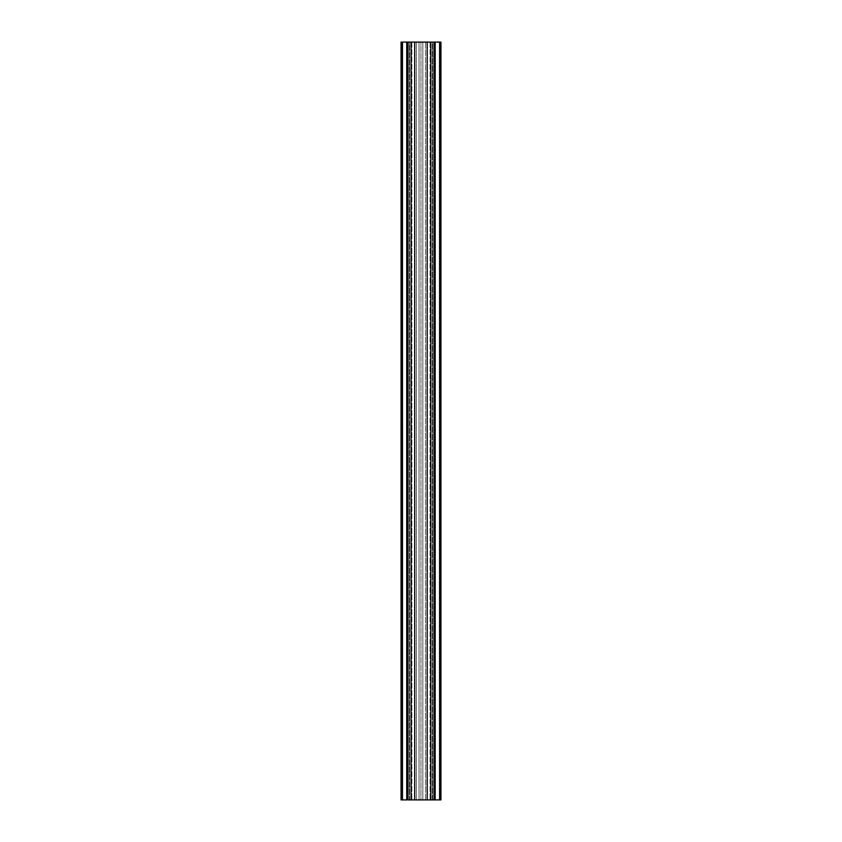 <?xml version="1.0" encoding="UTF-8"?>
<svg xmlns="http://www.w3.org/2000/svg" width="842" height="842" viewBox="0 0 842 842"><rect width="100%" height="100%" fill="white"/><g stroke="black" fill="none" stroke-linecap="round" stroke-linejoin="round"><path stroke-width="0.63" stroke-dasharray="4.21 3.16" d="M440.945 42.1L440.945 799.9L440.945 42.1L440.945 799.9L440.945 42.1L440.945 799.9L440.608 42.1L435.156 42.1L435.156 799.9L435.156 42.1L435.156 799.9L440.608 799.9L440.608 42.1L435.156 42.1L435.156 799.9L435.156 42.1L439.608 42.1L439.608 799.9L440.934 799.9L440.608 42.1L439.608 42.1L439.608 799.9L435.156 799.9L435.156 42.1L435.156 799.9L440.608 799.9L440.608 42.1L435.156 42.1L435.156 799.9L435.156 42.1L439.608 42.1L439.608 799.9L440.934 799.9L440.608 42.1L439.608 42.1L439.608 799.9L435.156 799.9L435.156 42.1L435.156 799.9L440.608 799.9L440.608 42.1L435.156 42.1L435.156 799.9L435.156 42.1L439.608 42.1L439.608 799.9L440.934 799.9L440.608 42.1L439.608 42.1L439.608 799.9L435.156 799.9L435.156 42.1L435.156 799.9L440.608 799.9L440.608 42.1L435.156 42.1L435.156 799.9L435.156 42.1L439.608 42.1L439.608 799.9L440.934 799.9L440.608 42.1L439.608 42.1L439.608 799.9L435.156 799.9L435.156 42.1L435.156 799.9L440.608 799.9L440.608 42.1L435.156 42.1L435.156 799.9L435.156 42.1L439.608 42.1L439.608 799.9L440.934 799.9L440.608 42.1L439.608 42.1L439.608 799.9L435.156 799.9L435.156 42.1L435.156 799.9L440.608 799.9L440.608 42.1L435.156 42.1L435.156 799.9L435.156 42.1L439.513 42.1L439.513 799.9L440.84 799.9L440.513 42.1L439.513 42.1L439.513 799.9L435.156 799.9L435.156 42.1L435.156 799.9L440.513 799.9L440.513 42.1L435.156 42.1L435.156 799.9L435.156 42.1L432.883 42.1L435.156 42.1L435.156 799.9L432.883 799.9L432.883 42.1L431.051 42.1L432.883 42.1L432.883 799.9L431.051 799.9L431.051 42.1L420.947 42.1L425.494 42.1L425.494 799.9L420.947 799.9L420.947 42.1L416.401 42.1L416.401 799.9L425.494 799.9L425.494 42.1L420.947 42.1L420.947 799.9L416.401 799.9L416.401 42.1L420.947 42.1L410.854 42.1L410.854 799.9L406.739 799.9L406.739 42.1L409.012 42.1L409.012 799.9L409.012 42.1L410.854 42.1L410.854 799.9L431.051 799.9L431.051 42.1L406.739 42.1L406.739 799.9L409.559 799.9L409.559 42.1L407.76 42.1L407.76 799.9L409.559 799.9L409.559 42.1L407.76 42.1L407.76 799.9L409.559 799.9L406.739 799.9L406.739 42.1L401.487 42.1L401.487 799.9L406.739 799.9L406.739 42.1L406.739 799.9L406.739 42.1L406.739 799.9L402.487 799.9L402.487 42.1L406.739 42.1L401.487 42.1L401.16 799.9L402.487 799.9L402.487 42.1L401.16 42.1L401.487 799.9L406.739 799.9L406.739 42.1L406.739 799.9L406.739 42.1L406.739 799.9L402.487 799.9L402.487 42.1L406.739 42.1L401.487 42.1L401.16 799.9L402.487 799.9L402.487 42.1L401.16 42.1L401.487 799.9L406.739 799.9L406.739 42.1L406.739 799.9L406.739 42.1L406.739 799.9L402.487 799.9L402.487 42.1L406.739 42.1L401.487 42.1L401.16 799.9L402.487 799.9L402.487 42.1L401.16 42.1L401.487 799.9L406.739 799.9L406.739 42.1L406.739 799.9L406.739 42.1L406.739 799.9L402.487 799.9L402.487 42.1L406.739 42.1L401.487 42.1L401.16 799.9L402.487 799.9L402.487 42.1L401.16 42.1L401.487 799.9L406.739 799.9L406.739 42.1L406.739 799.9L406.739 42.1L406.739 799.9L402.487 799.9L402.487 42.1L406.739 42.1L401.487 42.1L401.16 799.9L402.487 799.9L402.487 42.1L401.16 42.1L401.487 799.9L406.739 799.9L406.739 42.1L406.739 799.9L406.739 42.1L406.739 799.9L402.392 799.9L402.392 42.1L406.739 42.1L401.392 42.1L401.16 799.9L402.392 799.9L402.392 42.1L401.16 42.1L401.245 799.9L406.739 799.9L406.739 42.1L406.739 799.9L406.739 42.1L401.392 42.1L401.392 799.9L406.739 799.9L401.15 799.9L401.16 42.1L406.739 42.1L401.245 42.1M425.494 799.9L425.494 42.1L425.494 799.9L424.168 799.9L425.494 799.9M422.842 799.9L422.842 42.1L419.053 42.1L419.053 799.9L422.842 799.9L422.842 42.1L430.041 42.1L422.842 42.1L430.041 42.1L422.842 42.1L422.842 799.9L430.041 799.9L419.053 799.9L419.053 42.1L422.842 42.1L422.842 799.9L422.842 42.1L419.053 42.1L419.053 799.9L422.842 799.9L422.842 42.1L430.041 42.1L422.842 42.1L430.041 42.1L422.842 42.1L422.842 799.9L430.041 799.9L419.053 799.9L419.053 42.1L422.842 42.1L422.842 799.9L430.041 799.9L419.053 799.9L419.053 42.1L411.854 42.1L419.053 42.1L411.854 42.1L419.053 42.1L419.053 799.9L411.854 799.9L419.053 799.9L411.854 799.9L419.053 799.9L419.053 42.1L411.854 42.1L419.053 42.1L411.854 42.1L419.053 42.1L419.053 799.9L411.854 799.9L422.842 799.9M401.066 42.1L401.16 799.9L401.16 42.1M434.146 799.9L432.346 799.9L434.146 799.9L434.146 42.1L432.346 42.1L432.346 799.9L434.146 799.9L434.146 42.1L432.346 42.1L432.346 799.9L440.85 799.9L401.487 799.9M435.156 42.1L434.146 42.1M416.401 799.9L416.401 42.1L416.401 799.9L417.737 799.9L416.401 799.9M435.156 799.9L440.85 799.9L440.608 42.1M406.739 42.1L407.76 42.1M422.842 42.1L411.854 42.1L422.842 42.1M425.494 42.1L416.401 42.1L425.494 42.1M420.947 799.9L424.168 799.9L420.947 799.9M430.041 42.1L430.041 799.9L430.041 42.1M411.854 42.1L411.854 799.9L411.854 42.1"/><path stroke-width="1.26" d="M407.76 799.9L411.075 799.9L411.075 42.1L407.696 42.1L407.686 799.9L411.075 799.9L411.075 42.1L430.83 42.1L430.83 799.9L434.209 799.9L434.209 42.1L430.83 42.1L430.83 799.9L427.199 799.9L427.199 42.1L427.199 799.9L414.696 799.9L414.696 42.1L414.696 799.9L411.075 799.9L435.156 799.9L435.156 42.1L439.608 42.1L439.608 799.9L440.934 799.9L440.945 42.1L439.608 42.1L439.608 799.9L435.156 799.9L435.156 42.1L440.934 42.1M435.156 42.1L406.739 42.1L406.739 799.9L402.487 799.9L402.487 42.1L406.739 42.1L406.739 799.9L402.487 799.9L402.487 42.1L401.066 42.1L401.055 799.9L402.487 799.9M402.297 799.9L401.392 799.9M401.392 42.1L401.16 799.9M401.487 42.1L406.739 42.1M434.146 799.9L439.608 799.9M439.808 799.9L440.608 799.9"/></g></svg>
